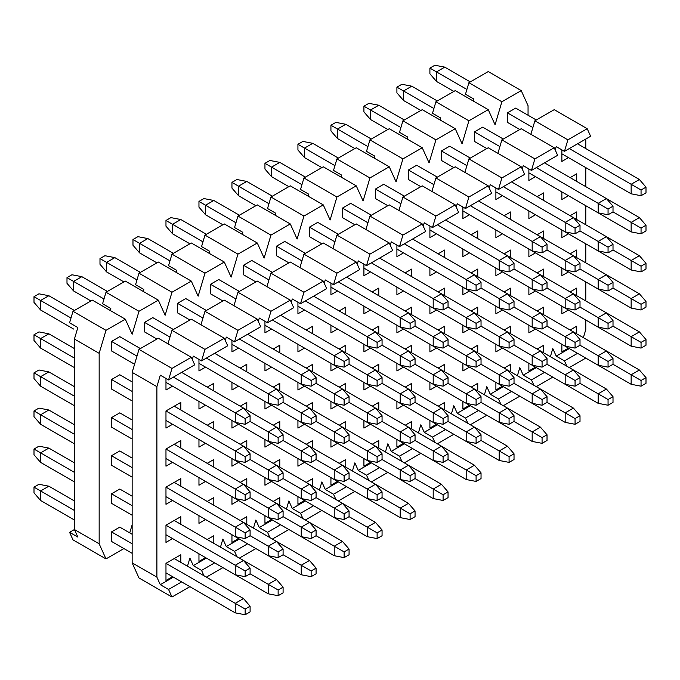 <?xml version="1.0" encoding="UTF-8"?>
<svg xmlns="http://www.w3.org/2000/svg" width="680" height="680" viewBox="0 0 680 680"><rect width="100%" height="100%" fill="white"/><g stroke="black" fill="none" stroke-linecap="round" stroke-linejoin="round"><path stroke-width="1.02" d="M453.823 91.426L436.5 81.43L429.904 73.805L429.904 68.093L434.851 65.237L444.745 67.141L470.322 81.906M577.541 143.803L639.404 179.52L646 187.144L646 192.856L641.053 195.713L631.15 193.808L561.867 153.807M519.809 129.523L507.433 122.374L507.433 112.855L515.678 108.094L536.299 119.994M646 187.144L641.053 190L641.053 195.713M641.053 190L631.15 184.28L631.15 193.808M639.404 179.52L631.15 184.28L569.296 148.571M532.882 127.551L507.433 112.855M466.905 89.454L436.5 71.901L436.5 81.43M444.745 67.141L436.5 71.901L429.904 68.093M420.826 110.474L403.512 100.47L396.907 92.854L396.907 87.142L401.863 84.286L411.757 86.19L437.325 100.946M544.553 162.851L639.404 217.617L631.15 222.377L613.012 211.905L608.056 214.761L598.162 212.857L528.879 172.856M486.812 148.571L474.444 141.423L474.444 131.903L482.69 127.143L503.31 139.043M613.012 211.905L613.012 206.184L608.056 209.049L608.056 214.761M608.056 209.049L598.162 203.328L598.162 212.857M613.012 206.184L606.407 198.569L598.162 203.328L536.299 167.62M499.894 146.6L474.444 131.903M433.908 108.502L403.512 90.95L403.512 100.47M411.757 86.19L403.512 90.95L396.907 87.142M387.838 129.523L370.515 119.519L363.919 111.903L363.919 106.191L368.866 103.334L378.769 105.239L404.337 119.994M511.555 181.9L606.407 236.666L598.162 241.425L580.014 230.953L575.067 233.809L565.173 231.905L495.89 191.905M453.823 167.62L441.447 160.471L441.447 150.952L449.701 146.191L470.322 158.091M580.014 230.953L580.014 225.233L575.067 228.098L575.067 233.809M575.067 228.098L565.173 222.377L565.173 231.905M580.014 225.233L573.418 217.617L565.173 222.377L503.31 186.668M466.905 165.648L441.447 150.952M400.92 127.551L370.515 109.998L370.515 119.519M378.769 105.239L370.515 109.998L363.919 106.191M354.85 148.571L337.526 138.567L330.93 130.951L330.93 125.239L335.877 122.374L345.772 124.287L371.339 139.043M478.567 200.948L573.418 255.714L565.173 260.474L547.026 250.002L542.079 252.858L532.177 250.954L462.893 210.953M420.826 186.668L408.459 179.52L408.459 170L416.704 165.24L437.325 177.14M547.026 250.002L547.026 244.281L542.079 247.137L542.079 252.858M542.079 247.137L532.177 241.425L532.177 250.954M547.026 244.281L540.43 236.666L532.177 241.425L470.322 205.708M433.908 184.688L408.459 170M367.923 146.6L337.526 129.047L337.526 138.567M345.772 124.287L337.526 129.047L330.93 125.239M321.852 167.62L304.529 157.615L297.933 149.999L297.933 144.287L302.88 141.423L312.783 143.327L338.351 158.091M445.57 219.997L540.43 274.762L532.177 279.523L514.029 269.042L509.082 271.906L499.188 270.002L429.904 230.001M387.838 205.708L375.471 198.569L375.471 189.048L383.716 184.28L404.337 196.189M514.029 269.042L514.029 263.33L509.082 266.186L509.082 271.906M509.082 266.186L499.188 260.474L499.188 270.002M514.029 263.33L507.433 255.714L499.188 260.474L437.325 224.757M400.92 203.737L375.471 189.048M334.934 165.648L304.529 148.095L304.529 157.615M312.783 143.327L304.529 148.095L297.933 144.287M288.864 186.668L271.541 176.664L264.945 169.048L264.945 163.327L269.892 160.471L279.786 162.375L305.363 177.14M412.582 239.046L507.433 293.811L499.188 298.571L481.04 288.091L476.094 290.955L466.191 289.043L396.907 249.05M354.85 224.757L342.474 217.617L342.474 208.097L350.719 203.328L371.339 215.237M481.04 288.091L481.04 282.378L476.094 285.234L476.094 290.955M476.094 285.234L466.191 279.523L466.191 289.043M481.04 282.378L474.444 274.762L466.191 279.523L404.337 243.805M367.923 222.785L342.474 208.097M301.945 184.688L271.541 167.144L271.541 176.664M279.786 162.375L271.541 167.144L264.945 163.327M255.867 205.708L238.552 195.713L231.948 188.096L231.948 182.376L236.903 179.52L246.798 181.424L272.365 196.189M379.593 258.094L474.444 312.859L466.191 317.62L448.052 307.139L443.096 309.995L433.202 308.091L363.919 268.09M321.852 243.805L309.485 236.666L309.485 227.137L317.73 222.377L338.351 234.285M448.052 307.139L448.052 301.427L443.096 304.283L443.096 309.995M443.096 304.283L433.202 298.571L433.202 308.091M448.052 301.427L441.447 293.811L433.202 298.571L371.339 262.854M334.934 241.833L309.485 227.137M268.949 203.737L238.552 186.192L238.552 195.713M246.798 181.424L238.552 186.192L231.948 182.376M222.878 224.757L205.555 214.761L198.959 207.145L198.959 201.424L203.906 198.569L213.809 200.472L239.377 215.237M346.596 277.142L441.447 331.908L433.202 336.668L415.055 326.188L410.108 329.043L400.214 327.139L330.93 287.139M288.864 262.854L276.488 255.714L276.488 246.185L284.741 241.425L305.363 253.334M415.055 326.188L415.055 320.475L410.108 323.332L410.108 329.043M410.108 323.332L400.214 317.62L400.214 327.139M415.055 320.475L408.459 312.859L400.214 317.62L338.351 281.902M301.945 260.882L276.488 246.185M235.96 222.785L205.555 205.232L205.555 214.761M213.809 200.472L205.555 205.232L198.959 201.424M189.89 243.805L172.567 233.809L165.971 226.185L165.971 220.473L170.918 217.617L180.812 219.521L206.38 234.285M375.471 331.908L408.459 350.948L400.214 355.716L382.067 345.236L377.12 348.092L367.217 346.188L297.933 306.187M255.867 281.902L243.5 274.762L243.5 265.234L251.745 260.474L272.365 272.382M382.067 345.236L382.067 339.524L377.12 342.38L377.12 348.092M377.12 342.38L367.217 336.668L367.217 346.188M313.607 296.191L375.471 331.899L367.217 336.668L305.363 300.951M268.949 279.93L243.5 265.234M202.963 241.833L172.567 224.281L172.567 233.809M180.812 219.521L172.567 224.281L165.971 220.473M375.471 331.899L382.067 339.524M156.893 262.854L139.57 252.858L132.974 245.233L132.974 239.522L137.921 236.666L147.823 238.57L173.392 253.334M280.611 315.24L375.471 369.997L367.217 374.765L349.07 364.284L344.123 367.14L334.228 365.236L264.945 325.236M222.878 300.951L210.502 293.811L210.502 284.282L218.756 279.523L239.377 291.431M349.07 364.284L349.07 358.572L344.123 361.428L344.123 367.14M344.123 361.428L334.228 355.716L334.228 365.236M349.07 358.572L342.474 350.948L334.228 355.716L272.365 320M235.96 298.979L210.502 284.282M169.975 260.882L139.57 243.329L139.57 252.858M147.823 238.57L139.57 243.329L132.974 239.522M123.904 281.902L106.581 271.906L99.985 264.282L99.985 258.57L104.933 255.714L114.826 257.618L140.394 272.382M247.622 334.288L342.474 389.045L334.228 393.805L316.081 383.333L311.134 386.189L301.231 384.285L231.948 344.284M189.89 320L177.514 312.859L177.514 303.331L185.759 298.571L206.38 310.471M316.081 383.333L316.081 377.621L311.134 380.477L311.134 386.189M311.134 380.477L301.231 374.756L301.231 384.285M316.081 377.621L309.485 369.997L301.231 374.756L239.377 339.048M202.963 318.027L177.514 303.331M136.986 279.93L106.581 262.378L106.581 271.906M114.826 257.618L106.581 262.378L99.985 258.57M90.907 300.951L73.593 290.955L66.989 283.33L66.989 277.618L71.944 274.762L81.838 276.666L107.406 291.431M214.633 353.328L309.485 408.094L301.231 412.853L283.093 402.381L278.137 405.238L268.243 403.333L198.959 363.332M156.893 339.048L144.525 331.899L144.525 322.379L152.77 317.62L173.392 329.519M283.093 402.381L283.093 396.67L278.137 399.525L278.137 405.238M278.137 399.525L268.243 393.805L268.243 403.333M283.093 396.67L276.488 389.045L268.243 393.805L206.38 358.096M169.975 337.076L144.525 322.379M103.989 298.979L73.593 281.426L73.593 290.955M81.838 276.666L73.593 281.426L66.989 277.618M73.593 329.043L40.596 309.995L34 302.379L34 296.667L38.947 293.811L48.849 295.715L74.417 310.471M181.636 372.376L276.488 427.142L268.243 431.902L250.096 421.43L245.149 424.286L235.254 422.382L165.971 382.381M134.564 364.25L111.529 350.948L111.529 341.428L136.986 356.125M250.096 421.43L250.096 415.709L245.149 418.574L245.149 424.286M245.149 418.574L235.254 412.853L235.254 422.382M250.096 415.709L243.5 408.094L235.254 412.853L173.392 377.145M71.001 318.027L40.596 300.475L40.596 309.995M48.849 295.715L40.596 300.475L34 296.667M111.529 341.428L119.782 336.668L140.394 348.568M514.029 301.427L509.082 304.283L509.082 309.995L514.029 307.139L514.029 301.427L507.433 293.811L639.404 370.005L646 377.621L646 383.333L641.053 386.189L631.15 384.285L561.867 344.284L561.867 351.909L568.471 348.1M646 377.621L641.053 380.477L641.053 386.189M641.053 380.477L631.15 374.765L631.15 384.285M639.404 370.005L631.15 374.765L613.012 364.284L613.012 358.572L608.056 361.428L608.056 367.14L613.012 364.284M481.04 320.475L476.094 323.332L476.094 329.043L481.04 326.188L481.04 320.475L474.444 312.859L606.407 389.045L613.012 396.67L613.012 402.381L608.056 405.238L598.162 403.333L528.879 363.332L528.879 370.957L535.475 367.14M613.012 396.67L608.056 399.525L608.056 405.238M608.056 399.525L598.162 393.813L598.162 403.333M606.407 389.045L598.162 393.813L580.014 383.333L580.014 377.621L575.067 380.477L575.067 386.189L580.014 383.333M448.052 339.524L443.096 342.38L443.096 348.092L448.052 345.236L448.052 339.524L441.447 331.908L573.418 408.094L580.014 415.718L580.014 421.43L575.067 424.286L565.173 422.382L495.89 382.381L495.89 390.005L502.486 386.189M580.014 415.718L575.067 418.574L575.067 424.286M575.067 418.574L565.173 412.862L565.173 422.382M573.418 408.094L565.173 412.862L547.026 402.381L547.026 396.67L542.079 399.525L542.079 405.238L547.026 402.381M415.055 358.572L410.108 361.428L410.108 367.14L415.055 364.284L415.055 358.572L408.459 350.948L540.43 427.142L547.026 434.767L547.026 440.478L542.079 443.335L532.177 441.43L462.893 401.429L462.893 409.046L469.498 405.238M547.026 434.767L542.079 437.623L542.079 443.335M542.079 437.623L532.177 431.911L532.177 441.43M540.43 427.142L532.177 431.911L514.029 421.43L514.029 415.718L509.082 418.574L509.082 424.286L514.029 421.43M382.067 377.621L377.12 380.477L377.12 386.189L382.067 383.333L382.067 377.621L375.471 369.997L507.433 446.19L514.029 453.815L514.029 459.527L509.082 462.383L499.188 460.479L429.904 420.478L429.904 428.094L436.5 424.286M514.029 453.815L509.082 456.671L509.082 462.383M509.082 456.671L499.188 450.95L499.188 460.479M507.433 446.19L499.188 450.95L481.04 440.478L481.04 434.767L476.094 437.623L476.094 443.335L481.04 440.478M349.07 396.67L344.123 399.525L344.123 405.238L349.07 402.381L349.07 396.67L342.474 389.045L474.444 465.239L481.04 472.855L481.04 478.575L476.094 481.431L466.191 479.527L396.907 439.526L396.907 447.142L403.512 443.335M481.04 472.855L476.094 475.719L476.094 481.431M476.094 475.719L466.191 469.999L466.191 479.527M474.444 465.239L466.191 469.999L448.052 459.527L448.052 453.815L443.096 456.671L443.096 462.383L448.052 459.527M316.081 415.718L311.134 418.574L311.134 424.286L316.081 421.43L316.081 415.718L309.485 408.094L441.447 484.287L448.052 491.904L448.052 497.624L443.096 500.48L433.202 498.576L363.919 458.575L363.919 466.191L370.515 462.383M448.052 491.904L443.096 494.768L443.096 500.48M443.096 494.768L433.202 489.048L433.202 498.576M441.447 484.287L433.202 489.048L415.055 478.575L415.055 472.855L410.108 475.719L410.108 481.431L415.055 478.575M283.093 434.758L278.137 437.623L278.137 443.335L283.093 440.478L283.093 434.758L276.488 427.142L408.459 503.336L415.055 510.952L415.055 516.673L410.108 519.529L400.214 517.625L330.93 477.623L330.93 485.239L337.526 481.431M415.055 510.952L410.108 513.808L410.108 519.529M410.108 513.808L400.214 508.096L400.214 517.625M408.459 503.336L400.214 508.096L382.067 497.624L382.067 491.904L377.12 494.76L377.12 500.48L382.067 497.624M172.567 424.286L165.971 428.094L165.971 410.95L180.812 402.381L174.216 406.19L375.471 522.385L382.067 530L382.067 535.712L377.12 538.577L367.217 536.673L297.933 496.672L297.933 504.288L304.529 500.48M382.067 530L377.12 532.856L377.12 538.577M377.12 532.856L367.217 527.144L367.217 536.673M375.471 522.385L367.217 527.144L349.07 516.673L349.07 510.952L344.123 513.808L344.123 519.529L349.07 516.673M172.567 462.383L165.971 466.191L165.971 449.046L180.812 440.478L174.216 444.287L342.474 541.433L349.07 549.049L349.07 554.761L344.123 557.625L334.228 555.713L264.945 515.721M349.07 549.049L344.123 551.905L344.123 557.625M344.123 551.905L334.228 546.193L334.228 555.713M342.474 541.433L334.228 546.193L316.081 535.712L316.081 530L311.134 532.856L311.134 538.577L316.081 535.712M172.567 500.48L165.971 504.288L165.971 487.144L180.812 478.575L174.216 482.383L309.485 560.481L316.081 568.097L316.081 573.81L311.134 576.665L301.231 574.762L231.948 534.76L231.948 542.385L238.552 538.577M316.081 568.097L311.134 570.953L311.134 576.665M311.134 570.953L301.231 565.241L301.231 574.762M309.485 560.481L301.231 565.241L283.093 554.761L283.093 549.049L278.137 551.905L278.137 557.617L283.093 554.761M73.593 481.431L40.596 462.383L34 454.767L34 449.046L38.947 446.19L48.849 448.094L74.417 462.859M172.567 538.577L165.971 542.385L165.971 525.24L180.812 516.664L174.216 520.481L276.488 579.53L283.093 587.146L283.093 592.858L278.137 595.714L268.243 593.81L198.959 553.809L198.959 561.433L205.555 557.625M283.093 587.146L278.137 590.002L278.137 595.714M278.137 590.002L268.243 584.29L268.243 593.81M276.488 579.53L268.243 584.29L250.096 573.81L250.096 568.097L245.149 570.953L245.149 576.665L250.096 573.81M74.417 520.005L40.596 500.48L34 492.856L34 487.144L38.947 484.287L48.849 486.192L74.417 500.956M250.096 606.194L245.149 609.05L165.971 563.337L180.812 554.761L174.216 558.577L243.5 598.57L250.096 606.194L250.096 611.906L245.149 614.762L235.254 612.858L165.971 572.858M132.149 553.333L111.529 541.433L111.529 531.904L119.782 527.144L132.149 534.284M245.149 609.05L245.149 614.762M243.5 598.57L235.254 603.338L235.254 612.858M132.149 543.813L111.529 531.904M74.417 510.476L40.596 490.952L40.596 500.48M48.849 486.192L40.596 490.952L34 487.144M585.786 139.043L585.786 148.571M530.885 134.283L534.888 120.81L554.217 109.658L587.206 128.707L590.623 136.255L564.46 151.359L556.215 146.6L555.212 149.965M497.896 153.331L501.891 139.859L521.22 128.707L554.217 147.756L557.625 155.304L531.471 170.408L523.226 165.648L522.223 169.014M464.899 172.38L468.902 158.907L488.231 147.756L521.22 166.795L524.637 174.352L498.483 189.456L490.229 184.688L489.226 188.062M431.911 191.429L435.914 177.956L455.235 166.795L488.231 185.844L491.648 193.4L465.486 208.505L457.24 203.737L456.238 207.111M398.913 210.477L402.917 197.005L422.246 185.844L455.235 204.893L458.651 212.449L432.497 227.553L424.243 222.785L423.249 226.151M365.925 229.525L369.928 216.053L389.257 204.893L422.246 223.941L425.663 231.498L399.5 246.594L391.255 241.833L390.252 245.2M332.936 248.565L336.931 235.101L356.26 223.941L389.257 242.989L392.666 250.546L366.512 265.642L358.267 260.882L357.263 264.248M299.94 267.614L303.943 254.15L323.272 242.989L356.26 262.038L359.677 269.586L333.523 284.69L325.269 279.93L324.267 283.297M266.951 286.662L270.954 273.199L290.275 262.038L323.272 281.087L326.689 288.635L300.526 303.739L292.281 298.979L291.278 302.345M233.954 305.711L237.957 292.247L257.286 281.087L290.275 300.135L293.692 307.683L267.537 322.787L259.284 318.027L258.289 321.394M200.965 324.76L204.969 311.296L224.298 300.135L257.286 319.183L260.703 326.731L234.541 341.836L226.296 337.076L225.292 340.442M167.977 343.808L171.972 330.335L191.301 319.183L224.298 338.232L227.706 345.78L201.552 360.885L193.307 356.125L192.304 359.49M189.89 586.67L171.972 597.014L138.983 577.966L132.149 562.861L132.149 372.376L138.983 349.384L158.312 338.232L191.301 357.28L194.718 364.828L168.564 379.933L160.31 375.173L156.893 386.665L156.893 577.141L160.31 584.698L173.392 577.141M187.468 566.227L189.89 558.101L193.307 565.649L206.38 558.101M220.464 547.179L222.878 539.053L226.296 546.601L239.377 539.053M253.453 528.13L255.867 520.005L259.284 527.553L272.365 520.005M286.45 509.082L288.864 500.956L292.281 508.504L305.363 500.956M319.438 490.034L321.852 481.908L325.269 489.456L338.351 481.908M352.427 470.985L354.85 462.859L358.267 470.407L371.339 462.859M385.424 451.937L387.838 443.81L391.255 451.367L404.337 443.81M418.412 432.897L420.826 424.762L424.243 432.319L437.325 424.762M451.41 413.848L453.823 405.714L457.24 413.27L470.322 405.714M484.398 394.8L486.812 386.665L490.229 394.221L503.31 386.665M517.387 375.751L519.809 367.616L523.226 375.173L536.299 367.616M550.384 356.702L552.798 348.576L556.215 356.125L569.296 348.576M583.372 337.654L585.786 329.528L585.786 320M585.786 300.951L585.786 281.902M585.786 262.854L585.786 243.805M585.786 224.757L585.786 205.717M585.786 186.668L585.786 167.62M180.812 554.761L180.812 562.385M172.567 576.665L165.971 580.482L165.971 563.337M172.567 386.189L165.971 389.997L165.971 378.437M205.555 367.14L198.959 370.949L198.959 359.388M238.552 348.092L231.948 351.9L231.948 340.34M271.541 329.043L264.945 332.86L264.945 321.291M304.529 309.995L297.933 313.811L297.933 302.243M337.526 290.955L330.93 294.763L330.93 283.195M370.515 271.906L363.919 275.714L363.919 264.146M403.512 252.858L396.907 256.666L396.907 245.098M436.5 233.809L429.904 237.618L429.904 226.049M469.498 214.761L462.893 218.569L462.893 207.009M502.486 195.713L495.89 199.52L495.89 187.96M535.475 176.664L528.879 180.472L528.879 168.912M568.471 157.615L561.867 161.423L561.867 149.863M180.812 402.381L180.812 409.998M180.812 440.478L180.812 448.094M213.809 383.333L207.204 387.141L213.809 383.333L213.809 390.949M205.555 405.238L198.959 409.046L198.959 401.429L268.243 441.43L278.137 443.335M205.555 443.335L198.959 447.142L198.959 439.526L268.243 479.527L278.137 481.431L283.093 478.575L283.093 472.855L278.137 475.711L278.137 481.431M213.809 421.43L207.204 425.238L213.809 421.43L213.809 429.046M246.798 364.284L240.201 368.092L246.798 364.284L246.798 371.9M238.552 386.189L231.948 389.997L231.948 382.381L301.231 422.382L311.134 424.286M238.552 424.286L231.948 428.094L231.948 420.478L301.231 460.479L311.134 462.383L316.081 459.527L316.081 453.806L311.134 456.671L311.134 462.383M246.798 402.381L240.201 406.19L246.798 402.381L246.798 409.998M279.786 345.236L273.19 349.044L279.786 345.236L279.786 352.852M271.541 367.14L264.945 370.949L264.945 363.332L334.228 403.333L344.123 405.238M271.541 405.238L264.945 409.046L264.945 401.429L334.228 441.43L344.123 443.335L349.07 440.478L349.07 434.758L344.123 437.623L344.123 443.335M279.786 383.333L273.19 387.141L279.786 383.333L279.786 390.949M312.783 326.188L306.187 329.995L312.783 326.188L312.783 333.812M304.529 348.092L297.933 351.9L297.933 344.284L367.217 384.285L377.12 386.189M304.529 386.189L297.933 389.997L297.933 382.381L367.217 422.382L377.12 424.286L382.067 421.43L382.067 415.718L377.12 418.574L377.12 424.286M312.783 364.284L306.187 368.092L312.783 364.284L312.783 371.9M345.772 307.139L339.175 310.947L345.772 307.139L345.772 314.764M337.526 329.043L330.93 332.86L330.93 325.236L400.214 365.236L410.108 367.14M337.526 367.14L330.93 370.949L330.93 363.332L400.214 403.333L410.108 405.238L415.055 402.381L415.055 396.67L410.108 399.525L410.108 405.238M345.772 345.236L339.175 349.044L345.772 345.236L345.772 352.861M378.769 288.091L372.164 291.907L378.769 288.091L378.769 295.715M370.515 309.995L363.919 313.811L363.919 306.187L433.202 346.188L443.096 348.092M370.515 348.092L363.919 351.909L363.919 344.284L433.202 384.285L443.096 386.189L448.052 383.333L448.052 377.621L443.096 380.477L443.096 386.189M378.769 326.188L372.164 329.995L378.769 326.188L378.769 333.812M411.757 269.05L405.161 272.858L411.757 269.05L411.757 276.666M403.512 290.955L396.907 294.763L396.907 287.139L466.191 327.139L476.094 329.043M403.512 329.043L396.907 332.86L396.907 325.236L466.191 365.236L476.094 367.14L481.04 364.284L481.04 358.572L476.094 361.428L476.094 367.14M411.757 307.139L405.161 310.955L411.757 307.139L411.757 314.764M444.745 250.002L438.149 253.81L444.745 250.002L444.745 257.618M436.5 271.906L429.904 275.714L429.904 268.09L499.188 308.091L509.082 309.995M436.5 310.003L429.904 313.811L429.904 306.187L499.188 346.188L509.082 348.092L514.029 345.236L514.029 339.524L509.082 342.38L509.082 348.092M444.745 288.091L438.149 291.907L444.745 288.091L444.745 295.715M477.742 230.953L471.146 234.761L477.742 230.953L477.742 238.57M469.498 252.858L462.893 256.666L462.893 249.05L532.177 289.043L542.079 290.955L547.026 288.091L547.026 282.378L542.079 285.234L542.079 290.955M469.498 290.955L462.893 294.763L462.893 287.139L532.177 327.139L542.079 329.043L547.026 326.188L547.026 320.475L542.079 323.332L542.079 329.043M477.742 269.05L471.146 272.858L477.742 269.05L477.742 276.666M510.731 211.905L504.135 215.713L510.731 211.905L510.731 219.521M502.486 233.809L495.89 237.618L495.89 230.001L565.173 270.002L575.067 271.906L580.014 269.05L580.014 263.33L575.067 266.186L575.067 271.906M502.486 271.906L495.89 275.714L495.89 268.09L565.173 308.091L575.067 310.003L580.014 307.139L580.014 301.427L575.067 304.283L575.067 310.003M510.731 250.002L504.135 253.81L510.731 250.002L510.731 257.618M543.728 192.856L537.123 196.665L543.728 192.856L543.728 200.472M535.475 214.761L528.879 218.569L528.879 210.953L598.162 250.954L608.056 252.858L613.012 250.002L613.012 244.281L608.056 247.137L608.056 252.858M535.475 252.858L528.879 256.666L528.879 249.05L598.162 289.051L608.056 290.955L613.012 288.099L613.012 282.378L608.056 285.234L608.056 290.955M543.728 230.953L537.123 234.761L543.728 230.953L543.728 238.57M576.716 173.808L570.12 177.616L576.716 173.808L576.716 181.424M568.471 195.713L561.867 199.52L561.867 191.905L631.15 231.905L641.053 233.809L646 230.953L646 225.233L641.053 228.098L641.053 233.809M568.471 233.809L561.867 237.618L561.867 230.001L631.15 270.002L641.053 271.906L646 269.05L646 263.33L641.053 266.186L641.053 271.906M576.716 211.905L570.12 215.713L576.716 211.905L576.716 219.521M180.812 478.575L180.812 486.192M180.812 516.664L180.812 524.288M213.809 459.527L207.204 463.335L213.809 459.527L213.809 467.143M205.555 481.431L198.959 485.239L198.959 477.623L268.243 517.616L278.137 519.529L283.093 516.664L283.093 510.952L278.137 513.808L278.137 519.529M205.555 519.529L198.959 523.337L198.959 515.712L268.243 555.713L278.137 557.617M213.809 497.624L207.204 501.432L213.809 497.624L213.809 505.24M246.798 440.478L240.201 444.287L246.798 440.478L246.798 448.094M238.552 462.383L231.948 466.191L231.948 458.575L301.231 498.576L311.134 500.48L316.081 497.624L316.081 491.904L311.134 494.76L311.134 500.48M238.552 500.48L231.948 504.288L231.948 496.663L301.231 536.664L311.134 538.577M246.798 478.575L240.201 482.383L246.798 478.575L246.798 486.192M279.786 421.43L273.19 425.238L279.786 421.43L279.786 429.046M271.541 443.335L264.945 447.142L264.945 439.526L334.228 479.527L344.123 481.431L349.07 478.575L349.07 472.855L344.123 475.711L344.123 481.431M271.541 481.431L264.945 485.239L264.945 477.623L334.228 517.625L344.123 519.529M279.786 459.527L273.19 463.335L279.786 459.527L279.786 467.143M312.783 402.381L306.187 406.19L312.783 402.381L312.783 409.998M304.529 424.286L297.933 428.094L297.933 420.478L367.217 460.479L377.12 462.383L382.067 459.527L382.067 453.806L377.12 456.671L377.12 462.383M304.529 462.383L297.933 466.191L297.933 458.575L367.217 498.576L377.12 500.48M312.783 440.478L306.187 444.287L312.783 440.478L312.783 448.094M345.772 383.333L339.175 387.141L345.772 383.333L345.772 390.949M337.526 405.238L330.93 409.046L330.93 401.429L400.214 441.43L410.108 443.335L415.055 440.478L415.055 434.767L410.108 437.623L410.108 443.335M337.526 443.335L330.93 447.142L330.93 439.526L400.214 479.527L410.108 481.431M345.772 421.43L339.175 425.238L345.772 421.43L345.772 429.046M378.769 364.284L372.164 368.092L378.769 364.284L378.769 371.9M370.515 386.189L363.919 389.997L363.919 382.381L433.202 422.382L443.096 424.286L448.052 421.43L448.052 415.718L443.096 418.574L443.096 424.286M370.515 424.286L363.919 428.094L363.919 420.478L433.202 460.479L443.096 462.383M378.769 402.381L372.164 406.19L378.769 402.381L378.769 409.998M411.757 345.236L405.161 349.044L411.757 345.236L411.757 352.861M403.512 367.14L396.907 370.957L396.907 363.332L466.191 403.333L476.094 405.238L481.04 402.381L481.04 396.67L476.094 399.525L476.094 405.238M403.512 405.238L396.907 409.046L396.907 401.429L466.191 441.43L476.094 443.335M411.757 383.333L405.161 387.141L411.757 383.333L411.757 390.949M444.745 326.188L438.149 329.995L444.745 326.188L444.745 333.812M436.5 348.092L429.904 351.909L429.904 344.284L499.188 384.285L509.082 386.189L514.029 383.333L514.029 377.621L509.082 380.477L509.082 386.189M436.5 386.189L429.904 389.997L429.904 382.381L499.188 422.382L509.082 424.286M444.745 364.284L438.149 368.092L444.745 364.284L444.745 371.909M477.742 307.139L471.146 310.955L477.742 307.139L477.742 314.764M469.498 329.052L462.893 332.86L462.893 325.236L532.177 365.236L542.079 367.14L547.026 364.284L547.026 358.572L542.079 361.428L542.079 367.14M469.498 367.14L462.893 370.957L462.893 363.332L532.177 403.333L542.079 405.238M477.742 345.236L471.146 349.044L477.742 345.236L477.742 352.861M510.731 288.099L504.135 291.907L510.731 288.099L510.731 295.715M502.486 310.003L495.89 313.811L495.89 306.187L565.173 346.188L575.067 348.092L580.014 345.236L580.014 339.524L575.067 342.38L575.067 348.092M502.486 348.092L495.89 351.909L495.89 344.284L565.173 384.285L575.067 386.189M510.731 326.188L504.135 330.004L510.731 326.188L510.731 333.812M543.728 269.05L537.123 272.858L543.728 269.05L543.728 276.666M535.475 290.955L528.879 294.763L528.879 287.139L598.162 327.139L608.056 329.052L613.012 326.188L613.012 320.475L608.056 323.332L608.056 329.052M535.475 329.052L528.879 332.86L528.879 325.236L598.162 365.236L608.056 367.14M543.728 307.148L537.123 310.955L543.728 307.148L543.728 314.764M576.716 250.002L570.12 253.81L576.716 250.002L576.716 257.618M568.471 271.906L561.867 275.714L561.867 268.099L631.15 308.1L641.053 310.003L646 307.139L646 301.427L641.053 304.283L641.053 310.003M568.471 310.003L561.867 313.811L561.867 306.187L631.15 346.188L641.053 348.092L646 345.236L646 339.524L641.053 342.38L641.053 348.092M576.716 288.099L570.12 291.907L576.716 288.099L576.716 295.715M576.716 326.188L570.12 330.004L576.716 326.188L576.716 333.812M543.728 345.236L537.123 349.052L543.728 345.236L543.728 352.861M510.731 364.284L504.135 368.092L510.731 364.284L510.731 371.909M477.742 383.333L471.146 387.141L477.742 383.333L477.742 390.957M444.745 402.381L438.149 406.19L444.745 402.381L444.745 409.998M411.757 421.43L405.161 425.238L411.757 421.43L411.757 429.046M378.769 440.478L372.164 444.287L378.769 440.478L378.769 448.094M345.772 459.527L339.175 463.335L345.772 459.527L345.772 467.143M312.783 478.575L306.187 482.383L312.783 478.575L312.783 486.192M279.786 497.624L273.19 501.432L279.786 497.624L279.786 505.24M271.541 519.529L264.945 523.337L264.945 515.712M246.798 516.673L240.201 520.481L246.798 516.673L246.798 524.288M213.809 535.712L207.204 539.529L213.809 535.712L213.809 543.337M564.46 151.359L567.876 139.859L534.888 120.81M531.471 170.408L534.888 158.907L501.891 139.859M498.483 189.456L501.891 177.956L468.902 158.907M465.486 208.505L468.902 197.005L435.914 177.956M432.497 227.553L435.914 216.053L402.917 197.005M399.5 246.594L402.917 235.101L369.928 216.053M366.512 265.642L369.928 254.15L336.931 235.101M333.523 284.69L336.931 273.199L303.943 254.15M300.526 303.739L303.943 292.247L270.954 273.199M267.537 322.787L270.954 311.296L237.957 292.247M234.541 341.836L237.957 330.335L204.969 311.296M201.552 360.885L204.969 349.384L171.972 330.335M168.564 379.933L171.972 368.433L138.983 349.384M132.149 372.376L156.893 386.665M132.149 562.861L156.893 577.141M171.972 597.014L168.564 589.458L160.31 584.698M168.564 589.458L181.636 581.91M203.966 575.748L201.552 570.409L193.307 565.649M201.552 570.409L214.633 562.861M236.954 556.699L234.541 551.361L226.296 546.601M234.541 551.361L247.622 543.813M269.951 537.65L267.537 532.312L259.284 527.553M267.537 532.312L280.611 524.764M302.94 518.611L300.526 513.264L292.281 508.504M300.526 513.264L313.607 505.716M335.937 499.562L333.523 494.224L325.269 489.456M333.523 494.224L346.596 486.667M368.925 480.513L366.512 475.175L358.267 470.407M366.512 475.175L379.593 467.619M401.914 461.465L399.5 456.127L391.255 451.367M399.5 456.127L412.582 448.57M434.911 442.416L432.497 437.079L424.243 432.319M432.497 437.079L445.57 429.522M467.899 423.368L465.486 418.03L457.24 413.27M465.486 418.03L478.567 410.482M500.896 404.32L498.483 398.981L490.229 394.221M498.483 398.981L511.555 391.433M533.885 385.271L531.471 379.933L523.226 375.173M531.471 379.933L544.553 372.385M566.873 366.223L564.46 360.885L556.215 356.125M564.46 360.885L577.541 353.337M585.786 358.096L569.296 367.616M552.798 377.145L536.299 386.665M519.809 396.194L503.31 405.714M486.812 415.242L470.322 424.762M453.823 434.291L437.325 443.81M420.826 453.339L404.337 462.859M387.838 472.379L371.339 481.908M354.85 491.427L338.351 500.956M321.852 510.476L305.363 520.005M288.864 529.524L272.365 539.053M255.867 548.573L239.377 558.101M222.878 567.621L206.38 577.141M171.972 368.433L191.301 357.28M204.969 349.384L224.298 338.232M237.957 330.335L257.286 319.183M270.954 311.296L290.275 300.135M303.943 292.247L323.272 281.087M336.931 273.199L356.26 262.038M369.928 254.15L389.257 242.989M402.917 235.101L422.246 223.941M435.914 216.053L455.235 204.893M468.902 197.005L488.231 185.844M501.891 177.956L521.22 166.795M534.888 158.907L554.217 147.756M567.876 139.859L587.206 128.707M250.096 459.527L250.096 453.806L245.149 456.662L245.149 462.383L250.096 459.527L278.137 475.711M245.149 462.383L235.254 460.479L165.971 420.478M132.149 400.953L111.529 389.045L111.529 379.525L119.782 374.765L132.149 381.905M73.593 367.14L40.596 348.092L34 340.476L34 334.764L38.947 331.908L48.849 333.812L74.417 348.568M245.149 456.662L235.254 450.95L243.5 446.19L250.096 453.806M165.971 410.95L235.254 450.95L235.254 460.479M132.149 391.425L111.529 379.525M74.417 358.096L40.596 338.572L40.596 348.092M48.849 333.812L40.596 338.572L34 334.764M268.243 441.43L268.243 431.902L278.137 437.623M301.231 422.382L301.231 412.853L311.134 418.574M334.228 403.333L334.228 393.805L344.123 399.525M367.217 384.285L367.217 374.765L377.12 380.477M400.214 365.236L400.214 355.716L410.108 361.428M433.202 346.188L433.202 336.668L443.096 342.38M466.191 327.139L466.191 317.62L476.094 323.332M499.188 308.091L499.188 298.571L509.082 304.283M580.014 301.427L573.418 293.811L540.43 274.762L547.026 282.378M532.177 289.043L532.177 279.523L542.079 285.234M613.012 282.378L606.407 274.762L573.418 255.714L580.014 263.33M565.173 270.002L565.173 260.474L575.067 266.186M646 263.33L639.404 255.714L606.407 236.666L613.012 244.281M598.162 250.954L598.162 241.425L608.056 247.137M639.404 217.617L646 225.233M631.15 231.905L631.15 222.377L641.053 228.098M250.096 497.615L250.096 491.904L245.149 494.76L245.149 500.48L250.096 497.615L278.137 513.808M245.149 500.48L235.254 498.576L165.971 458.575M132.149 439.05L111.529 427.142L111.529 417.622L119.782 412.853L132.149 420.002M73.593 405.238L40.596 386.189L34 378.573L34 372.861L38.947 369.997L48.849 371.9L74.417 386.665M245.149 494.76L235.254 489.048L243.5 484.287L250.096 491.904M165.971 449.046L235.254 489.048L235.254 498.576M132.149 429.522L111.529 417.622M74.417 396.194L40.596 376.669L40.596 386.189M48.849 371.9L40.596 376.669L34 372.861M268.243 479.527L268.243 469.999L276.488 465.239L283.093 472.855M311.134 456.671L301.231 450.95L309.485 446.19L316.081 453.806M283.093 440.478L301.231 450.95L301.231 460.479M344.123 437.623L334.228 431.902L342.474 427.142L349.07 434.758M316.081 421.43L334.228 431.902L334.228 441.43M377.12 418.574L367.217 412.853L375.471 408.094L382.067 415.718M349.07 402.381L367.217 412.853L367.217 422.382M410.108 399.525L400.214 393.813L408.459 389.045L415.055 396.67M382.067 383.333L400.214 393.813L400.214 403.333M443.096 380.477L433.202 374.765L441.447 369.997L448.052 377.621M415.055 364.284L433.202 374.765L433.202 384.285M476.094 361.428L466.191 355.716L474.444 350.948L481.04 358.572M448.052 345.236L466.191 355.716L466.191 365.236M509.082 342.38L499.188 336.668L507.433 331.908L514.029 339.524M481.04 326.188L499.188 336.668L499.188 346.188M542.079 323.332L532.177 317.62L540.43 312.859L547.026 320.475M514.029 307.139L532.177 317.62L532.177 327.139M613.012 320.475L606.407 312.859L573.418 293.811L565.173 298.571L575.067 304.283M547.026 288.091L565.173 298.571L565.173 308.091M646 301.427L639.404 293.811L606.407 274.762L598.162 279.523L608.056 285.234M580.014 269.05L598.162 279.523L598.162 289.051M639.404 255.714L631.15 260.474L641.053 266.186M613.012 250.002L631.15 260.474L631.15 270.002M250.096 535.712L250.096 530L245.149 532.856L245.149 538.568L250.096 535.712L278.137 551.905M245.149 538.568L235.254 536.664L165.971 496.663M132.149 477.147L111.529 465.239L111.529 455.719L119.782 450.95L132.149 458.099M73.593 443.335L40.596 424.286L34 416.67L34 410.95L38.947 408.094L48.849 409.998L74.417 424.762M245.149 532.856L235.254 527.144L243.5 522.385L250.096 530M165.971 487.144L235.254 527.144L235.254 536.664M132.149 467.619L111.529 455.719M74.417 434.291L40.596 414.766L40.596 424.286M48.849 409.998L40.596 414.766L34 410.95M268.243 517.616L268.243 508.096L276.488 503.336L283.093 510.952M311.134 494.76L301.231 489.048L309.485 484.287L316.081 491.904M283.093 478.575L301.231 489.048L301.231 498.576M344.123 475.711L334.228 469.999L342.474 465.239L349.07 472.855M316.081 459.527L334.228 469.999L334.228 479.527M377.12 456.671L367.217 450.95L375.471 446.19L382.067 453.806M349.07 440.478L367.217 450.95L367.217 460.479M410.108 437.623L400.214 431.902L408.459 427.142L415.055 434.767M382.067 421.43L400.214 431.902L400.214 441.43M443.096 418.574L433.202 412.853L441.447 408.094L448.052 415.718M415.055 402.381L433.202 412.853L433.202 422.382M476.094 399.525L466.191 393.813L474.444 389.045L481.04 396.67M448.052 383.333L466.191 393.813L466.191 403.333M509.082 380.477L499.188 374.765L507.433 369.997L514.029 377.621M481.04 364.284L499.188 374.765L499.188 384.285M542.079 361.428L532.177 355.716L540.43 350.957L547.026 358.572M514.029 345.236L532.177 355.716L532.177 365.236M575.067 342.38L565.173 336.668L573.418 331.908L580.014 339.524M547.026 326.188L565.173 336.668L565.173 346.188M646 339.524L639.404 331.908L606.407 312.859L598.162 317.62L608.056 323.332M580.014 307.139L598.162 317.62L598.162 327.139M639.404 293.811L631.15 298.571L641.053 304.283M613.012 288.099L631.15 298.571L631.15 308.1M245.149 576.665L235.254 574.762L165.971 534.76M132.149 515.236L111.529 503.336L111.529 493.808L119.782 489.048L132.149 496.196M245.149 570.953L235.254 565.241L243.5 560.481L250.096 568.097M165.971 525.24L235.254 565.241L235.254 574.762M132.149 505.716L111.529 493.808M74.417 472.379L40.596 452.854L40.596 462.383M48.849 448.094L40.596 452.854L34 449.046M268.243 555.713L268.243 546.193L276.488 541.433L283.093 549.049M311.134 532.856L301.231 527.144L309.485 522.385L316.081 530M283.093 516.664L301.231 527.144L301.231 536.664M344.123 513.808L334.228 508.096L342.474 503.336L349.07 510.952M316.081 497.624L334.228 508.096L334.228 517.625M377.12 494.76L367.217 489.048L375.471 484.287L382.067 491.904M349.07 478.575L367.217 489.048L367.217 498.576M410.108 475.719L400.214 469.999L408.459 465.239L415.055 472.855M382.067 459.527L400.214 469.999L400.214 479.527M443.096 456.671L433.202 450.95L441.447 446.19L448.052 453.815M415.055 440.478L433.202 450.95L433.202 460.479M476.094 437.623L466.191 431.902L474.444 427.142L481.04 434.767M448.052 421.43L466.191 431.902L466.191 441.43M509.082 418.574L499.188 412.862L507.433 408.094L514.029 415.718M481.04 402.381L499.188 412.862L499.188 422.382M542.079 399.525L532.177 393.813L540.43 389.045L547.026 396.67M514.029 383.333L532.177 393.813L532.177 403.333M575.067 380.477L565.173 374.765L573.418 370.005L580.014 377.621M547.026 364.284L565.173 374.765L565.173 384.285M608.056 361.428L598.162 355.716L606.407 350.957L613.012 358.572M580.014 345.236L598.162 355.716L598.162 365.236M639.404 331.908L631.15 336.668L641.053 342.38M613.012 326.188L631.15 336.668L631.15 346.188M99.161 543.813L74.417 529.524L69.581 532.312L77.834 537.081L74.417 529.524L74.417 339.048L77.834 327.548L69.581 322.787L72.998 311.296L105.995 330.335L99.161 353.328L99.161 543.813L105.995 558.917L123.904 548.573M110.236 310.471L110.823 308.499L102.578 303.739L105.995 292.247L138.983 311.296L132.149 334.288L125.316 319.183L105.995 330.335M143.225 291.423L143.811 289.45L135.566 284.69L138.983 273.199L171.972 292.247L165.146 315.24L158.312 300.135L138.983 311.296M176.222 272.382L176.808 270.411L168.564 265.642L171.972 254.15L204.969 273.199L198.135 296.191L191.301 281.087L171.972 292.247M209.21 253.334L209.797 251.362L201.552 246.594L204.969 235.101L237.957 254.15L231.124 277.142L224.298 262.038L204.969 273.199M242.207 234.285L242.794 232.314L234.541 227.553L237.957 216.053L270.954 235.101L264.12 258.094L257.286 242.989L237.957 254.15M275.196 215.237L275.782 213.265L267.537 208.505L270.954 197.005L303.943 216.053L297.109 239.046L290.275 223.941L270.954 235.101M308.193 196.189L308.771 194.216L300.526 189.456L303.943 177.956L336.931 197.005L330.106 219.997L323.272 204.893L303.943 216.053M341.181 177.14L341.768 175.168L333.523 170.408L336.931 158.907L369.928 177.956L363.094 200.948L356.26 185.844L336.931 197.005M374.17 158.091L374.756 156.119L366.512 151.359L369.928 139.859L402.917 158.907L396.083 181.9L389.257 166.795L369.928 177.956M407.167 139.043L407.753 137.071L399.5 132.311L402.917 120.81L435.914 139.859L429.08 162.851L422.246 147.756L402.917 158.907M440.156 119.994L440.742 118.022L432.497 113.263L435.914 101.77L468.902 120.81L462.068 143.803L455.235 128.707L435.914 139.859M473.152 100.946L473.731 98.974L465.486 94.214L468.902 82.722L501.891 101.77L495.065 124.763L488.231 109.658L468.902 120.81M528.054 115.234L528.054 105.715L521.22 90.61L501.891 101.77M129.736 532.89L132.149 524.764M69.581 532.312L72.998 539.869L105.995 558.917M99.161 353.328L74.417 339.048M72.998 311.296L92.327 300.135L125.316 319.183M105.995 292.247L125.316 281.087L158.312 300.135M138.983 273.199L158.312 262.038L191.301 281.087M171.972 254.15L191.301 242.989L224.298 262.038M204.969 235.101L224.298 223.941L257.286 242.989M237.957 216.053L257.286 204.893L290.275 223.941M270.954 197.005L290.275 185.844L323.272 204.893M303.943 177.956L323.272 166.795L356.26 185.844M336.931 158.907L356.26 147.756L389.257 166.795M369.928 139.859L389.257 128.707L422.246 147.756M402.917 120.81L422.246 109.658L455.235 128.707M435.914 101.77L455.235 90.61L488.231 109.658M468.902 82.722L488.231 71.561L521.22 90.61"/></g></svg>

